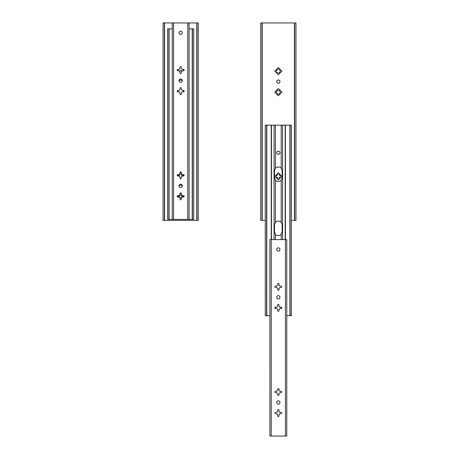 <?xml version="1.0" encoding="UTF-8"?>
<svg xmlns="http://www.w3.org/2000/svg" width="459" height="459" viewBox="0 0 459 459"><rect width="100%" height="100%" fill="white"/><g stroke="black" fill="none" stroke-linecap="round" stroke-linejoin="round"><path stroke-width="0.69" d="M178.66 195.712A2.599 2.599 0 0 0 178.155 196.704L179.125 196.704A1.675 1.675 0 0 1 180.008 195.821L180.008 194.851A2.599 2.599 0 0 0 179.894 194.886M179.096 81.14A1.647 1.647 0 0 1 182.234 81.14M180.008 194.851L180.008 194.828A1.675 1.675 0 0 0 179.125 195.712L177.834 195.712A0.66 0.66 0 0 0 177.174 196.372A0.66 0.66 0 0 0 177.834 197.031L179.125 197.031A1.675 1.675 0 0 0 180.008 197.915L180.008 199.206A0.66 0.66 0 0 0 180.662 199.86A0.66 0.66 0 0 0 181.322 199.206L181.322 197.915A1.675 1.675 0 0 0 182.206 197.031L183.497 197.031A0.66 0.66 0 0 0 184.157 196.372A0.66 0.66 0 0 0 183.497 195.712L182.206 195.712A1.675 1.675 0 0 0 181.322 194.828L181.322 194.851A2.599 2.599 0 0 1 181.431 194.886M180.008 194.53A0.66 0.66 0 0 1 180.662 193.876A0.66 0.66 0 0 1 181.322 194.53M181.322 194.851L181.322 195.821A1.675 1.675 0 0 1 182.206 196.704L183.181 196.704A2.599 2.599 0 0 0 182.671 195.712M177.398 175.826A0.66 0.66 0 0 1 177.834 175.665L178.155 175.665A2.599 2.599 0 0 1 178.66 174.672M180.008 173.789A1.675 1.675 0 0 0 179.125 174.672L177.834 174.672A0.66 0.66 0 0 0 177.174 175.332A0.66 0.66 0 0 0 177.834 175.992L179.125 175.992A1.675 1.675 0 0 0 180.008 176.876L180.008 178.161A0.66 0.66 0 0 0 180.662 178.821A0.66 0.66 0 0 0 181.322 178.161L181.322 176.876A1.675 1.675 0 0 0 182.206 175.992L183.497 175.992A0.66 0.66 0 0 0 184.157 175.332A0.66 0.66 0 0 0 183.497 174.672L182.206 174.672A1.675 1.675 0 0 0 181.322 173.789L181.322 172.498A0.66 0.66 0 0 0 180.662 171.844A0.66 0.66 0 0 0 180.008 172.498L180.008 173.812A2.599 2.599 0 0 0 179.894 173.841M180.008 173.491A0.66 0.66 0 0 1 180.662 172.831A0.66 0.66 0 0 1 181.322 173.491M183.933 175.826A0.66 0.66 0 0 0 183.497 175.665L183.175 175.665A2.599 2.599 0 0 0 182.671 174.672M192.419 219.391L192.419 28.865L193.732 28.865L193.732 219.391L189.097 219.391L189.097 22.95L196.968 22.95L196.968 220.377L164.557 220.377L164.557 22.95L172.234 22.95L172.234 219.391L167.598 219.391L167.598 28.865L172.234 28.865M182.234 186.348A1.647 1.647 0 0 0 179.096 186.348M181.322 72.958L181.322 71.667A1.675 1.675 0 0 0 182.206 70.784L183.497 70.784A0.66 0.66 0 0 0 184.157 70.124A0.66 0.66 0 0 0 183.497 69.47L182.206 69.47A1.675 1.675 0 0 0 181.322 68.586L181.322 67.295A0.66 0.66 0 0 0 180.662 66.635A0.66 0.66 0 0 0 180.008 67.295L180.008 68.586A1.675 1.675 0 0 0 179.125 69.47L177.834 69.47A0.66 0.66 0 0 0 177.174 70.124A0.66 0.66 0 0 0 177.834 70.784L179.125 70.784A1.675 1.675 0 0 0 180.008 71.667L180.008 72.958A0.66 0.66 0 0 0 180.662 73.618A0.66 0.66 0 0 0 181.322 72.958L181.322 72.66M180.008 173.812L180.008 174.781A1.675 1.675 0 0 0 179.125 175.665L178.155 175.665M196.968 220.377L198.282 220.377L198.282 22.95L196.968 22.95M164.362 220.377L164.362 22.95L163.048 22.95L163.048 220.377L164.557 220.377M183.175 175.665L182.206 175.665A1.675 1.675 0 0 0 181.322 174.781L181.322 173.812M181.322 178.161L181.322 177.862M189.097 28.865L192.419 28.865M178.603 197.031A3.947 3.947 0 0 1 177.782 196.36L177.398 195.878M182.131 70.938A3.947 3.947 0 0 0 179.199 70.938M183.933 195.878L183.548 196.36A3.947 3.947 0 0 1 182.728 197.031M182.005 197.376A3.947 3.947 0 0 1 179.32 197.376M168.912 219.391L168.912 28.865M180.662 31.172A1.647 1.647 0 0 0 179.239 33.633A1.647 1.647 0 0 0 182.091 33.633A1.647 1.647 0 0 0 180.662 31.172M180.662 184.208A1.647 1.647 0 0 1 182.091 186.675A1.647 1.647 0 0 1 179.239 186.675A1.647 1.647 0 0 1 180.662 184.208M189.097 22.95L172.234 22.95M189.097 219.391L172.234 219.391M182.206 91.823L183.497 91.823A0.66 0.66 0 0 0 184.157 91.169A0.66 0.66 0 0 0 183.497 90.509L182.206 90.509A1.675 1.675 0 0 0 181.322 89.625L181.322 88.335A0.66 0.66 0 0 0 180.662 87.675A0.66 0.66 0 0 0 180.008 88.335L180.008 89.625A1.675 1.675 0 0 0 179.125 90.509L177.834 90.509A0.66 0.66 0 0 0 177.174 91.169A0.66 0.66 0 0 0 177.834 91.823L179.125 91.823A1.675 1.675 0 0 0 180.008 92.707L180.008 93.997A0.66 0.66 0 0 0 180.662 94.657A0.66 0.66 0 0 0 181.322 93.997L181.322 92.707A1.675 1.675 0 0 0 182.206 91.823M181.322 194.828L181.322 193.543A0.66 0.66 0 0 0 180.662 192.883A0.66 0.66 0 0 0 180.008 193.543L180.008 194.828M180.662 79A1.647 1.647 0 0 1 182.091 81.467A1.647 1.647 0 0 1 179.239 81.467A1.647 1.647 0 0 1 180.662 79M277.678 94.99L277.678 94.669A2.599 2.599 0 0 1 275.825 92.816L275.503 92.816A0.66 0.66 0 0 1 274.843 92.156A0.66 0.66 0 0 1 275.503 91.502L275.825 91.502A2.599 2.599 0 0 1 277.678 89.643L277.678 89.327A0.66 0.66 0 0 1 278.338 88.667A0.66 0.66 0 0 1 278.992 89.327L278.992 89.643A2.599 2.599 0 0 1 280.845 91.502L281.166 91.502A0.66 0.66 0 0 1 281.826 92.156A0.66 0.66 0 0 1 281.166 92.816L280.845 92.816A2.599 2.599 0 0 1 278.992 94.669L278.992 94.99A0.66 0.66 0 0 1 278.338 95.65A0.66 0.66 0 0 1 277.678 94.99M281.166 71.776L280.845 71.776A2.599 2.599 0 0 1 278.992 73.629L278.992 73.945A0.66 0.66 0 0 1 278.338 74.605A0.66 0.66 0 0 1 277.678 73.945L277.678 73.629A2.599 2.599 0 0 1 275.825 71.776L275.503 71.776A0.66 0.66 0 0 1 274.843 71.116A0.66 0.66 0 0 1 275.503 70.456L275.825 70.456A2.599 2.599 0 0 1 277.678 68.603L277.678 68.288A0.66 0.66 0 0 1 278.338 67.628A0.66 0.66 0 0 1 278.992 68.288L278.992 68.603A2.599 2.599 0 0 1 280.845 70.456L281.166 70.456A0.66 0.66 0 0 1 281.826 71.116A0.66 0.66 0 0 1 281.166 71.776M278.338 79.992A1.647 1.647 0 0 1 279.76 82.459A1.647 1.647 0 0 1 276.909 82.459A1.647 1.647 0 0 1 278.338 79.992M277.678 179.153L277.678 178.838A2.599 2.599 0 0 1 275.825 176.979L275.503 176.979A0.66 0.66 0 0 1 274.843 176.325A0.66 0.66 0 0 1 275.503 175.665L275.825 175.665A2.599 2.599 0 0 1 277.678 173.812L277.678 173.491A0.66 0.66 0 0 1 278.338 172.831A0.66 0.66 0 0 1 278.992 173.491L278.992 173.812A2.599 2.599 0 0 1 280.845 175.665L281.166 175.665A0.66 0.66 0 0 1 281.826 176.325A0.66 0.66 0 0 1 281.166 176.979L280.845 176.979A2.599 2.599 0 0 1 278.992 178.838L278.992 179.153A0.66 0.66 0 0 1 278.338 179.813A0.66 0.66 0 0 1 277.678 179.153M265.268 220.377L262.227 220.377L262.227 22.95L295.952 22.95L295.952 220.377L294.638 220.377L294.638 22.95M291.402 220.377L294.443 220.377L294.443 22.95M275.825 92.816L276.794 92.816A1.675 1.675 0 0 0 277.678 93.699L277.678 94.669M278.992 73.629L278.992 72.66A1.675 1.675 0 0 0 279.875 71.776L280.845 71.776M280.845 70.456L279.875 70.456A1.675 1.675 0 0 0 278.992 69.573L278.992 68.603M277.678 68.603L277.678 69.573A1.675 1.675 0 0 0 276.794 70.456L275.825 70.456M275.825 71.776L276.794 71.776A1.675 1.675 0 0 0 277.678 72.66L277.678 73.629M275.825 176.979L276.794 176.979A1.675 1.675 0 0 0 277.678 177.862L277.678 178.838M277.678 173.812L277.678 174.781A1.675 1.675 0 0 0 276.794 175.665L275.825 175.665M277.678 89.643L277.678 90.618A1.675 1.675 0 0 0 276.794 91.502L275.825 91.502M262.032 220.377L262.032 22.95L260.718 22.95L260.718 220.377L262.227 220.377M280.845 175.665L279.875 175.665A1.675 1.675 0 0 0 278.992 174.781L278.992 173.812M278.992 178.838L278.992 177.862A1.675 1.675 0 0 0 279.875 176.979L280.845 176.979M280.845 91.502L279.875 91.502A1.675 1.675 0 0 0 278.992 90.618L278.992 89.643M278.992 94.669L278.992 93.699A1.675 1.675 0 0 0 279.875 92.816L280.845 92.816M269.903 315.689L266.777 315.689L266.777 125.164L265.268 125.164L265.268 315.689L266.581 315.689L266.581 125.164M266.777 125.164L291.402 125.164L291.402 315.689L289.893 315.689L289.893 125.164M275.452 222.386A3.947 3.947 0 0 1 281.218 222.386L282.279 225.076L282.279 231.652L281.218 234.348A3.947 3.947 0 0 1 275.452 234.348L274.39 231.652L274.39 225.076L275.452 222.386L275.452 180.163L274.39 177.472L274.39 170.897L275.452 168.206L275.452 125.164M282.153 169.91L282.153 178.459A3.947 3.947 0 0 0 282.279 177.472L282.279 170.897L281.218 168.206A3.947 3.947 0 0 0 275.452 168.206M275.452 180.163A3.947 3.947 0 0 0 281.218 180.163L282.279 177.472M274.39 177.472A3.947 3.947 0 0 0 274.459 178.212M274.516 178.459L274.516 169.91M282.279 170.897A3.947 3.947 0 0 0 282.21 170.157M282.153 232.638L282.153 224.09A3.947 3.947 0 0 1 282.279 225.076M274.39 225.076A3.947 3.947 0 0 1 274.459 224.336M274.516 224.09L274.516 232.638M278.338 151.137A1.647 1.647 0 0 0 276.691 152.784A1.647 1.647 0 0 0 278.338 154.425A1.647 1.647 0 0 0 279.979 152.784A1.647 1.647 0 0 0 278.338 151.137M286.766 315.689L289.893 315.689M290.088 315.689L290.088 125.164M279.875 392.652L281.166 392.652A0.66 0.66 0 0 0 281.826 391.992A0.66 0.66 0 0 0 281.166 391.332L279.875 391.332A1.675 1.675 0 0 0 278.992 390.448L278.992 389.163A0.66 0.66 0 0 0 278.338 388.503A0.66 0.66 0 0 0 277.678 389.163L277.678 390.448A1.675 1.675 0 0 0 276.794 391.332L275.503 391.332A0.66 0.66 0 0 0 274.843 391.992A0.66 0.66 0 0 0 275.503 392.652L276.794 392.652A1.675 1.675 0 0 0 277.678 393.535L277.678 394.82A0.66 0.66 0 0 0 278.338 395.48A0.66 0.66 0 0 0 278.992 394.82L278.992 393.535A1.675 1.675 0 0 0 279.875 392.652M278.338 247.831A1.647 1.647 0 0 0 276.909 250.293A1.647 1.647 0 0 0 279.76 250.293A1.647 1.647 0 0 0 278.338 247.831M278.338 400.868A1.647 1.647 0 0 1 279.76 403.335A1.647 1.647 0 0 1 276.909 403.335A1.647 1.647 0 0 1 278.338 400.868M271.252 436.05L286.766 436.05L286.766 239.609L269.903 239.609L269.903 436.05L271.252 436.05L271.229 125.164M279.875 308.482L281.166 308.482A0.66 0.66 0 0 0 281.826 307.828A0.66 0.66 0 0 0 281.166 307.169L279.875 307.169A1.675 1.675 0 0 0 278.992 306.285L278.992 304.994A0.66 0.66 0 0 0 278.338 304.334A0.66 0.66 0 0 0 277.678 304.994L277.678 306.285A1.675 1.675 0 0 0 276.794 307.169L275.503 307.169A0.66 0.66 0 0 0 274.843 307.828A0.66 0.66 0 0 0 275.503 308.482L276.794 308.482A1.675 1.675 0 0 0 277.678 309.366L277.678 310.657A0.66 0.66 0 0 0 278.338 311.317A0.66 0.66 0 0 0 278.992 310.657L278.992 309.366A1.675 1.675 0 0 0 279.875 308.482M279.875 413.691L281.166 413.691A0.66 0.66 0 0 0 281.826 413.031A0.66 0.66 0 0 0 281.166 412.377L279.875 412.377A1.675 1.675 0 0 0 278.992 411.494L278.992 410.203A0.66 0.66 0 0 0 278.338 409.543A0.66 0.66 0 0 0 277.678 410.203L277.678 411.494A1.675 1.675 0 0 0 276.794 412.377L275.503 412.377A0.66 0.66 0 0 0 274.843 413.031A0.66 0.66 0 0 0 275.503 413.691L276.794 413.691A1.675 1.675 0 0 0 277.678 414.575L277.678 415.865A0.66 0.66 0 0 0 278.338 416.525A0.66 0.66 0 0 0 278.992 415.865L278.992 414.575A1.675 1.675 0 0 0 279.875 413.691M279.875 287.443L281.166 287.443A0.66 0.66 0 0 0 281.826 286.783A0.66 0.66 0 0 0 281.166 286.129L279.875 286.129A1.675 1.675 0 0 0 278.992 285.246L278.992 283.955A0.66 0.66 0 0 0 278.338 283.295A0.66 0.66 0 0 0 277.678 283.955L277.678 285.246A1.675 1.675 0 0 0 276.794 286.129L275.503 286.129A0.66 0.66 0 0 0 274.843 286.783A0.66 0.66 0 0 0 275.503 287.443L276.794 287.443A1.675 1.675 0 0 0 277.678 288.327L277.678 289.618A0.66 0.66 0 0 0 278.338 290.277A0.66 0.66 0 0 0 278.992 289.618L278.992 288.327A1.675 1.675 0 0 0 279.875 287.443M278.338 295.659A1.647 1.647 0 0 1 279.76 298.126A1.647 1.647 0 0 1 276.909 298.126A1.647 1.647 0 0 1 278.338 295.659M196.773 220.377L196.773 22.95M177.782 70.784L177.782 69.47M177.782 197.031L177.782 196.36M177.782 91.823L177.782 90.509M183.548 197.031L183.548 196.36M183.548 91.823L183.548 90.509M183.548 70.784L183.548 69.47M192.223 219.391L192.223 28.865M169.107 219.391L169.107 28.865M173.582 219.391L173.582 22.95M187.748 219.391L187.748 22.95M274.069 239.609L274.069 125.164M275.452 308.482L275.452 307.169M275.452 239.609L275.452 234.348M281.218 308.482L281.218 307.169M281.218 222.386L281.218 180.163M281.218 239.609L281.218 234.348M282.601 239.609L282.601 125.164M281.218 168.206L281.218 125.164M271.458 239.609L271.458 125.164M285.441 239.609L285.441 125.164M285.211 239.609L285.211 125.164M285.418 436.05L285.418 239.609"/></g></svg>
